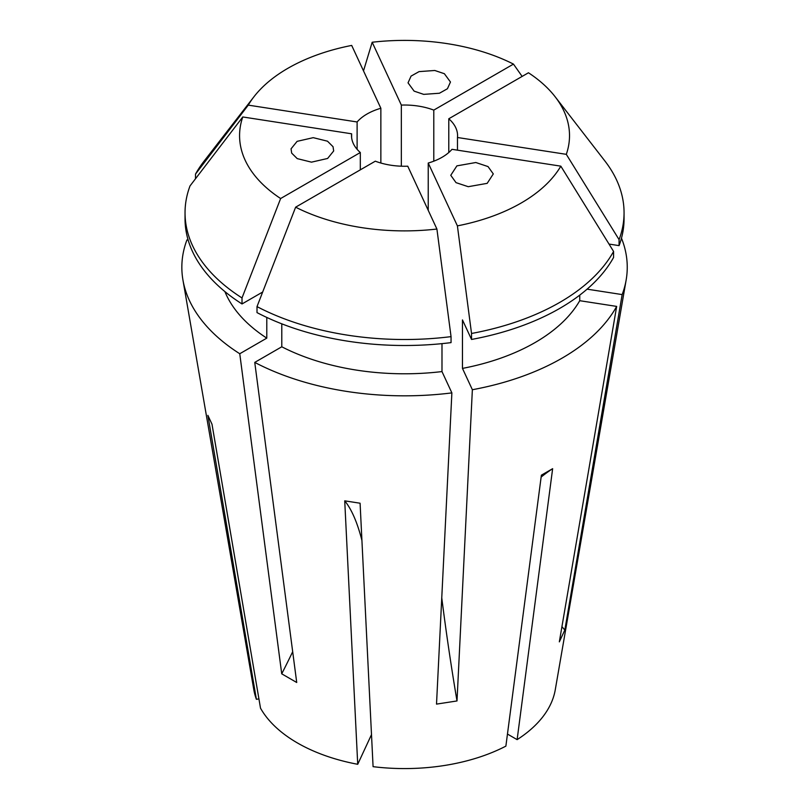 <?xml version="1.0" encoding="UTF-8"?>
<svg xmlns="http://www.w3.org/2000/svg" width="809" height="809" viewBox="0 0 809 809"><rect width="100%" height="100%" fill="white"/><g stroke="black" fill="none" stroke-linecap="round" stroke-linejoin="round"><path stroke-width="1.21" d="M333.045 146.712L333.672 150.98L327.615 158.463L311.495 162.154L297.227 158.615L291.675 153.113L291.048 148.836L297.105 141.353L313.225 137.661L327.493 141.201L333.045 146.712M423.704 94.37L414.127 91.134L408.039 82.842L411.063 76.107L419.062 71.617L434.797 70.484L444.374 73.71L450.461 82.012L447.438 88.737L439.439 93.237L423.704 94.37M456.893 165.865L475.813 162.518L488.029 166.573L493.298 173.925L487.18 183.35L468.249 186.697L456.033 182.652L450.765 175.3L456.893 165.865M621.474 238.17A222.697 128.57 180 0 1 626.146 280.035A222.697 128.57 180 0 1 622.161 294.587L564.824 630.039L559.332 641.861L616.67 306.409A222.697 128.57 180 0 1 472.365 389.726L457.004 700.948L436.516 704.113L451.877 392.891A222.697 128.57 180 0 1 254.754 362.402L281.785 346.788L281.785 323.833M292.686 651.7A530.219 306.126 -60 0 1 281.724 673.826L296.721 682.493L254.754 362.402M626.146 280.035L555.257 689.824A151.465 87.443 180 0 1 517.123 739.638L552.638 468.684L541.383 475.176L505.878 746.131A151.465 87.443 180 0 1 373.08 766.669L360.086 503.218L344.725 500.842L357.72 764.293A151.465 87.443 180 0 1 297.449 742.965A151.465 87.443 180 0 1 260.508 708.168L211.998 424.219L207.883 415.351L256.392 699.3L258.92 698.905M360.318 169.839L360.318 152.527A53.02 30.611 0 0 1 351.521 135.649A53.02 30.611 0 0 1 351.622 133.798L351.622 137.5M380.857 163.034L380.857 108.264A53.02 30.611 0 0 0 357.113 121.967L357.113 149.321M433.786 161.183L433.786 110.105A53.02 30.611 0 0 0 401.345 105.089L401.345 166.199M552.638 468.684A424.179 244.905 -120 0 0 541.14 477.077M517.123 739.638L507.455 734.056M457.469 150.171L457.469 137.5A53.02 30.611 0 0 0 457.57 135.649A53.02 30.611 0 0 0 448.783 118.771L448.783 152.527M428.234 210.34L428.234 163.034A53.02 30.611 0 0 0 451.988 149.321L560.829 166.158A164.975 95.25 180 0 1 457.398 225.873L471.536 333.47L471.536 339.456L462.465 319.919L462.465 368.398L472.365 389.726M375.315 161.183A53.02 30.611 0 0 0 407.746 166.199L436.911 229.038A164.975 95.25 180 0 1 295.629 207.185L375.315 161.183M380.857 108.264L351.693 45.425A164.975 95.25 180 0 0 253.945 96.767L204.161 161.042A219.512 126.73 180 0 0 195.505 174.097L195.505 178.749M357.113 121.967L248.272 105.13A164.975 95.25 180 0 1 253.945 96.767M351.622 133.798L242.781 116.961L190.014 185.928A219.512 126.73 180 0 0 185.039 212.777L185.039 218.774A219.512 126.73 180 0 0 242.012 303.951L242.012 297.955A219.512 126.73 180 0 1 185.039 212.777M242.012 297.955L280.632 198.529A164.975 95.25 180 0 1 242.781 116.961M280.632 198.529L360.318 152.527M428.234 163.034L457.398 225.873M256.392 699.3A151.465 87.443 180 0 1 253.834 689.824L182.945 280.035A222.697 128.57 180 0 1 186.94 239.929L188.173 240.121M281.724 673.826L239.757 353.745A222.697 128.57 180 0 1 182.945 280.035M239.757 353.745L266.788 338.132A184.513 106.525 180 0 1 224.912 291.614M266.788 338.132L266.788 317.441M262.682 292.019L242.012 303.951M248.272 105.13L195.505 174.097M401.345 105.089L372.18 42.25A164.975 95.25 180 0 1 513.462 64.103L522.139 76.42M433.786 110.105L513.462 64.103M587.091 289.157L622.161 294.587M579.74 295.133L579.74 300.695L616.67 306.409M579.74 300.695A184.513 106.525 180 0 1 462.465 368.398M448.783 118.771L528.459 72.77A164.975 95.25 180 0 1 555.146 96.767L604.93 161.042A219.512 126.73 180 0 1 624.063 212.777L624.063 218.774A219.512 126.73 180 0 1 619.077 245.623L609.015 244.065M560.829 166.158L613.586 251.457L613.586 257.444A219.512 126.73 180 0 1 471.536 339.456M624.063 212.777A219.512 126.73 180 0 1 619.077 239.626L619.077 245.623M613.586 251.457A219.512 126.73 180 0 1 471.536 333.47M555.146 96.767A164.975 95.25 180 0 1 566.31 154.337L619.077 239.626M457.469 137.5L566.31 154.337M372.18 42.25L363.504 70.879M441.987 343.643L441.987 371.574L451.877 392.891M441.987 371.574A184.513 106.525 180 0 1 281.785 346.788M436.911 229.038L451.048 336.635L451.048 342.622A219.512 126.73 180 0 1 257.009 312.608L257.009 306.611L295.629 207.185M451.048 336.635A219.512 126.73 180 0 1 257.009 306.611M357.72 764.293L371.503 734.602M344.725 500.842A424.179 89.637 -81.2 0 1 361.916 540.392M441.765 597.831A530.219 112.046 -98.8 0 0 457.004 700.948M561.931 626.651A530.219 418.172 -155.1 0 0 564.824 630.039"/></g></svg>
